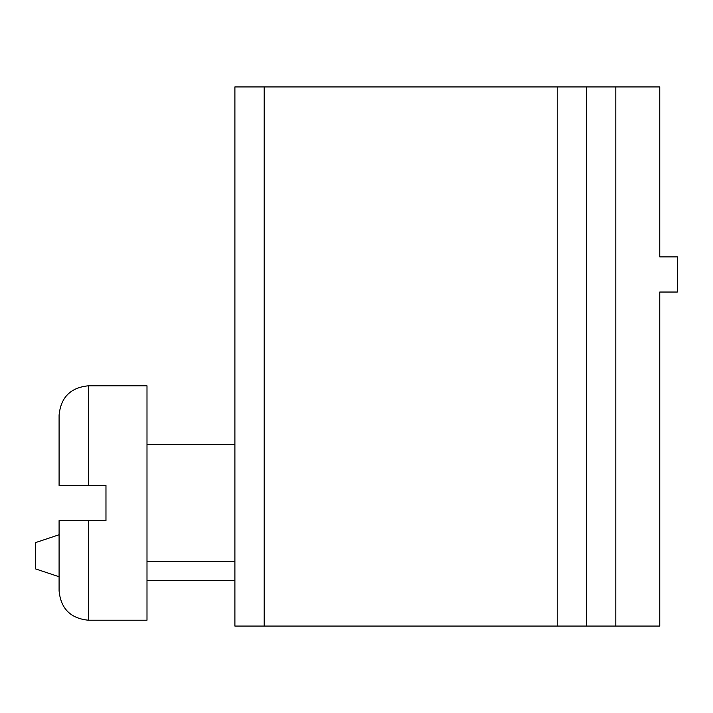 <?xml version="1.0" encoding="UTF-8"?>
<svg xmlns="http://www.w3.org/2000/svg" width="713" height="713" viewBox="0 0 713 713"><rect width="100%" height="100%" fill="white"/><g stroke="black" fill="none" stroke-linecap="round" stroke-linejoin="round"><path stroke-width="1.07" d="M615.818 626.076L659.766 626.076L659.766 292.036L677.35 292.036L677.35 256.876L659.766 256.876L659.766 86.924L586.514 86.924L586.514 626.076L615.818 626.076L615.818 86.924M264.202 626.076L264.202 86.924L234.898 86.924L234.898 626.076L586.514 626.076M264.202 86.924L586.514 86.924M234.898 580.658L146.994 580.658M59.09 576.746L35.65 568.938L35.65 542.566L59.09 534.75M59.09 415.1C60.828 397.301 70.596 387.533 88.394 385.804L146.994 385.804L146.994 620.212L88.394 620.212C70.596 618.474 60.828 608.706 59.09 590.908L59.09 520.588L105.97 520.588L105.97 485.428L59.09 485.428L59.09 415.1C60.828 397.301 70.596 387.533 88.394 385.804L88.394 485.428M557.218 626.076L557.218 86.924M88.394 520.588L88.394 620.212C70.596 618.474 60.828 608.706 59.09 590.908M234.898 444.404L146.994 444.404M234.898 561.612L146.994 561.612"/></g></svg>
